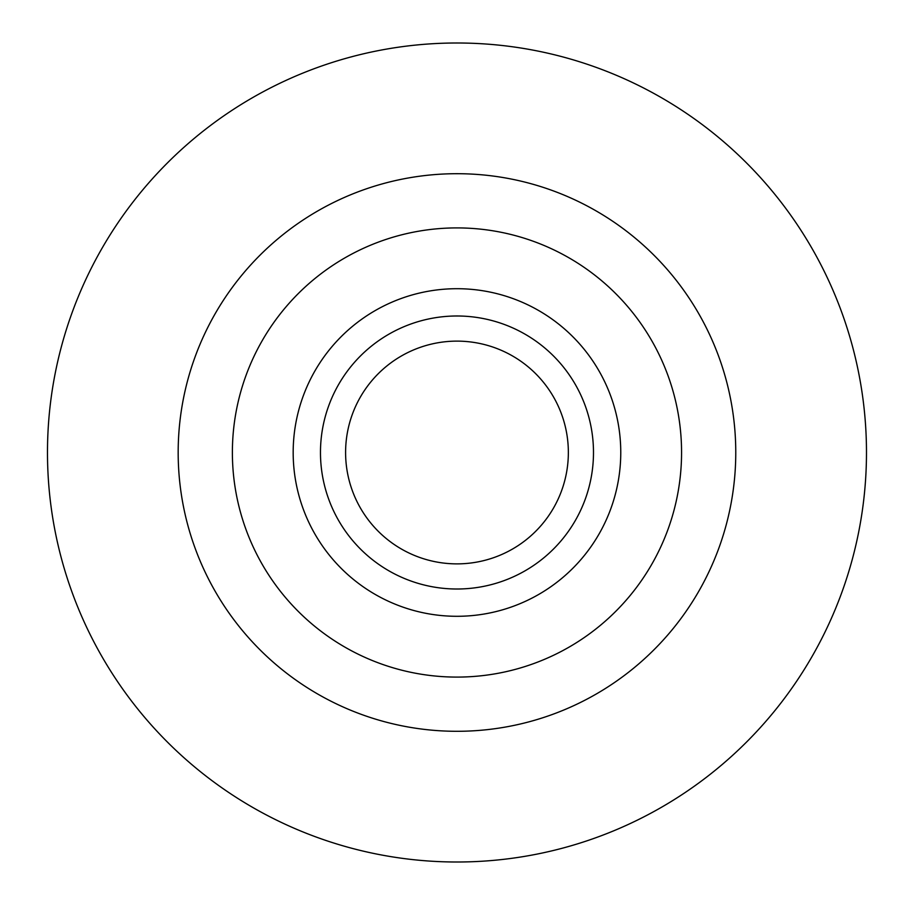 <?xml version="1.0" encoding="UTF-8"?>
<svg xmlns="http://www.w3.org/2000/svg" width="905" height="905" viewBox="0 0 905 905"><rect width="100%" height="100%" fill="white"/><g stroke="black" fill="none" stroke-linecap="round" stroke-linejoin="round"><path stroke-width="1.36" d="M345.597 452.5A111.383 111.383 0 0 0 512.66 548.962A111.383 111.383 0 0 0 512.66 356.038A111.383 111.383 0 0 0 345.597 452.5M320.472 452.5A136.497 136.497 0 0 0 525.228 570.716A136.497 136.497 0 0 0 525.228 334.284A136.497 136.497 0 0 0 320.472 452.5M293.175 452.5A163.794 163.794 0 0 0 538.871 594.347A163.794 163.794 0 0 0 538.871 310.653A163.794 163.794 0 0 0 293.175 452.5M47.479 452.5A409.49 409.49 0 0 0 661.725 807.136A409.49 409.49 0 0 0 661.725 97.864A409.49 409.49 0 0 0 47.479 452.5M232.381 452.5A224.598 224.598 0 0 0 569.268 647.007A224.598 224.598 0 0 0 569.268 257.993A224.598 224.598 0 0 0 232.381 452.5M178.172 452.5A278.797 278.797 0 0 0 596.372 693.943A278.797 278.797 0 0 0 596.372 211.057A278.797 278.797 0 0 0 178.172 452.5"/></g></svg>
